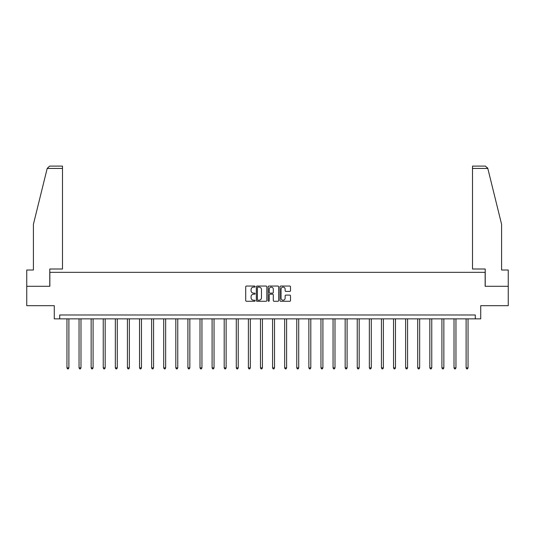<?xml version="1.0" encoding="UTF-8"?>
<svg xmlns="http://www.w3.org/2000/svg" width="535" height="535" viewBox="0 0 535 535"><rect width="100%" height="100%" fill="white"/><g stroke="black" fill="none" stroke-linecap="round" stroke-linejoin="round"><path stroke-width="0.8" d="M255.095 286.579A0.535 0.535 0 0 0 254.56 286.051L246.474 286.051A0.762 0.762 0 0 0 245.712 286.813L245.712 300.51A0.762 0.762 0 0 0 246.474 301.272L254.56 301.272A0.535 0.535 0 0 0 255.095 300.737A0.535 0.535 0 0 0 254.56 300.209L253.516 300.209A2.434 2.434 0 0 1 251.082 297.768L251.082 296.631A2.434 2.434 0 0 1 253.516 294.197L254.56 294.197A0.535 0.535 0 0 0 255.095 293.661A0.535 0.535 0 0 0 254.56 293.126L253.516 293.126A2.434 2.434 0 0 1 251.082 290.692L251.082 289.549A2.434 2.434 0 0 1 253.516 287.114L254.56 287.114A0.535 0.535 0 0 0 255.095 286.579M289.743 291.414A0.762 0.762 0 0 0 290.505 290.652L290.505 286.813A0.762 0.762 0 0 0 289.743 286.051L280.761 286.051A0.762 0.762 0 0 0 279.999 286.813L279.999 300.51A0.762 0.762 0 0 0 280.761 301.272L289.743 301.272A0.762 0.762 0 0 0 290.505 300.51L290.505 295.868A0.762 0.762 0 0 0 289.743 295.106L285.897 295.106A0.762 0.762 0 0 0 285.135 295.868L285.135 298.169A2.033 2.033 0 0 1 283.102 300.209A2.033 2.033 0 0 1 281.069 298.169L281.069 289.154A2.033 2.033 0 0 1 283.102 287.114A2.033 2.033 0 0 1 285.135 289.154L285.135 290.652A0.762 0.762 0 0 0 285.897 291.414L289.743 291.414M475.294 318.86L480.724 318.86L480.724 305.679L508.25 305.679L508.25 286.292L485.145 286.292L485.145 272.335L49.855 272.335L49.855 286.292L26.75 286.292L26.75 305.679L54.276 305.679L54.276 318.86L475.294 318.86L475.294 314.981L59.706 314.981L59.706 318.86M266.831 286.813A0.762 0.762 0 0 0 266.076 286.051L257.094 286.051A0.762 0.762 0 0 0 256.332 286.813L256.332 300.51A0.762 0.762 0 0 0 257.094 301.272L266.076 301.272A0.762 0.762 0 0 0 266.831 300.51L266.831 286.813M268.924 286.051L277.906 286.051A0.762 0.762 0 0 1 278.668 286.813L278.668 300.51A0.762 0.762 0 0 1 277.906 301.272L274.067 301.272A0.762 0.762 0 0 1 273.305 300.51L273.305 294.952A0.762 0.762 0 0 0 272.542 294.197L269.994 294.197A0.762 0.762 0 0 0 269.232 294.952L269.232 300.737A0.535 0.535 0 0 1 268.697 301.272A0.535 0.535 0 0 1 268.169 300.737L268.169 286.813A0.762 0.762 0 0 1 268.924 286.051M257.93 287.114A0.535 0.535 0 0 0 257.395 287.649L257.395 299.674A0.535 0.535 0 0 0 257.93 300.209L259.034 300.209A2.434 2.434 0 0 0 261.468 297.768L261.468 289.549A2.434 2.434 0 0 0 259.034 287.114L257.93 287.114M273.305 289.188A2.033 2.033 0 0 0 271.265 287.155A2.033 2.033 0 0 0 269.232 289.188L269.232 292.364A0.762 0.762 0 0 0 269.994 293.126L272.542 293.126A0.762 0.762 0 0 0 273.305 292.364L273.305 289.188M66.955 318.86L66.955 367.879L68.888 367.879L68.888 318.86M68.888 367.879L68.306 368.889L67.537 368.889L66.955 367.879M47.187 168.438L49.581 166.111L62.495 166.111L62.495 168.438L47.187 168.438L33.417 224.265L33.417 270.014L26.75 270.014L26.75 286.292M49.775 286.292L49.775 269.005L62.495 269.005L62.495 168.438M508.25 286.292L508.25 270.014L501.583 270.014L501.583 224.265L487.673 167.883L487.813 168.438L485.419 166.111L472.505 166.111L472.505 269.005L485.225 269.005L485.225 286.292M79.046 318.86L79.046 367.879L80.986 367.879L80.986 318.86M80.986 367.879L80.404 368.889L79.628 368.889L79.046 367.879M91.144 318.86L91.144 367.879L93.083 367.879L93.083 318.86M93.083 367.879L92.501 368.889L91.726 368.889L91.144 367.879M103.242 318.86L103.242 367.879L105.181 367.879L105.181 318.86M105.181 367.879L104.599 368.889L103.823 368.889L103.242 367.879M115.333 318.86L115.333 367.879L117.272 367.879L117.272 318.86M117.272 367.879L116.69 368.889L115.914 368.889L115.333 367.879M127.43 318.86L127.43 367.879L129.37 367.879L129.37 318.86M129.37 367.879L128.788 368.889L128.012 368.889L127.43 367.879M139.528 318.86L139.528 367.879L141.467 367.879L141.467 318.86M141.467 367.879L140.886 368.889L140.11 368.889L139.528 367.879M151.619 318.86L151.619 367.879L153.558 367.879L153.558 318.86M153.558 367.879L152.977 368.889L152.201 368.889L151.619 367.879M163.717 318.86L163.717 367.879L165.656 367.879L165.656 318.86M165.656 367.879L165.074 368.889L164.298 368.889L163.717 367.879M175.814 318.86L175.814 367.879L177.754 367.879L177.754 318.86M177.754 367.879L177.172 368.889L176.396 368.889L175.814 367.879M187.912 318.86L187.912 367.879L189.845 367.879L189.845 318.86M189.845 367.879L189.263 368.889L188.494 368.889L187.912 367.879M200.003 318.86L200.003 367.879L201.942 367.879L201.942 318.86M201.942 367.879L201.361 368.889L200.585 368.889L200.003 367.879M212.101 318.86L212.101 367.879L214.04 367.879L214.04 318.86M214.04 367.879L213.458 368.889L212.683 368.889L212.101 367.879M224.198 318.86L224.198 367.879L226.131 367.879L226.131 318.86M226.131 367.879L225.556 368.889L224.78 368.889L224.198 367.879M236.289 318.86L236.289 367.879L238.229 367.879L238.229 318.86M238.229 367.879L237.647 368.889L236.871 368.889L236.289 367.879M248.387 318.86L248.387 367.879L250.326 367.879L250.326 318.86M250.326 367.879L249.745 368.889L248.969 368.889L248.387 367.879M260.485 318.86L260.485 367.879L262.424 367.879L262.424 318.86M262.424 367.879L261.842 368.889L261.067 368.889L260.485 367.879M272.576 318.86L272.576 367.879L274.515 367.879L274.515 318.86M274.515 367.879L273.933 368.889L273.158 368.889L272.576 367.879M284.673 318.86L284.673 367.879L286.613 367.879L286.613 318.86M286.613 367.879L286.031 368.889L285.255 368.889L284.673 367.879M296.771 318.86L296.771 367.879L298.711 367.879L298.711 318.86M298.711 367.879L298.129 368.889L297.353 368.889L296.771 367.879M308.869 318.86L308.869 367.879L310.802 367.879L310.802 318.86M310.802 367.879L310.22 368.889L309.444 368.889L308.869 367.879M320.96 318.86L320.96 367.879L322.899 367.879L322.899 318.86M322.899 367.879L322.317 368.889L321.542 368.889L320.96 367.879M333.058 318.86L333.058 367.879L334.997 367.879L334.997 318.86M334.997 367.879L334.415 368.889L333.639 368.889L333.058 367.879M345.155 318.86L345.155 367.879L347.088 367.879L347.088 318.86M347.088 367.879L346.506 368.889L345.737 368.889L345.155 367.879M357.246 318.86L357.246 367.879L359.186 367.879L359.186 318.86M359.186 367.879L358.604 368.889L357.828 368.889L357.246 367.879M369.344 318.86L369.344 367.879L371.283 367.879L371.283 318.86M371.283 367.879L370.702 368.889L369.926 368.889L369.344 367.879M381.442 318.86L381.442 367.879L383.381 367.879L383.381 318.86M383.381 367.879L382.799 368.889L382.023 368.889L381.442 367.879M393.533 318.86L393.533 367.879L395.472 367.879L395.472 318.86M395.472 367.879L394.89 368.889L394.114 368.889L393.533 367.879M405.63 318.86L405.63 367.879L407.57 367.879L407.57 318.86M407.57 367.879L406.988 368.889L406.212 368.889L405.63 367.879M417.728 318.86L417.728 367.879L419.667 367.879L419.667 318.86M419.667 367.879L419.086 368.889L418.31 368.889L417.728 367.879M429.819 318.86L429.819 367.879L431.758 367.879L431.758 318.86M431.758 367.879L431.177 368.889L430.401 368.889L429.819 367.879M441.917 318.86L441.917 367.879L443.856 367.879L443.856 318.86M443.856 367.879L443.274 368.889L442.498 368.889L441.917 367.879M454.014 318.86L454.014 367.879L455.954 367.879L455.954 318.86M455.954 367.879L455.372 368.889L454.596 368.889L454.014 367.879M466.112 318.86L466.112 367.879L468.045 367.879L468.045 318.86M468.045 367.879L467.463 368.889L466.694 368.889L466.112 367.879M487.813 168.438L472.505 168.438"/></g></svg>
